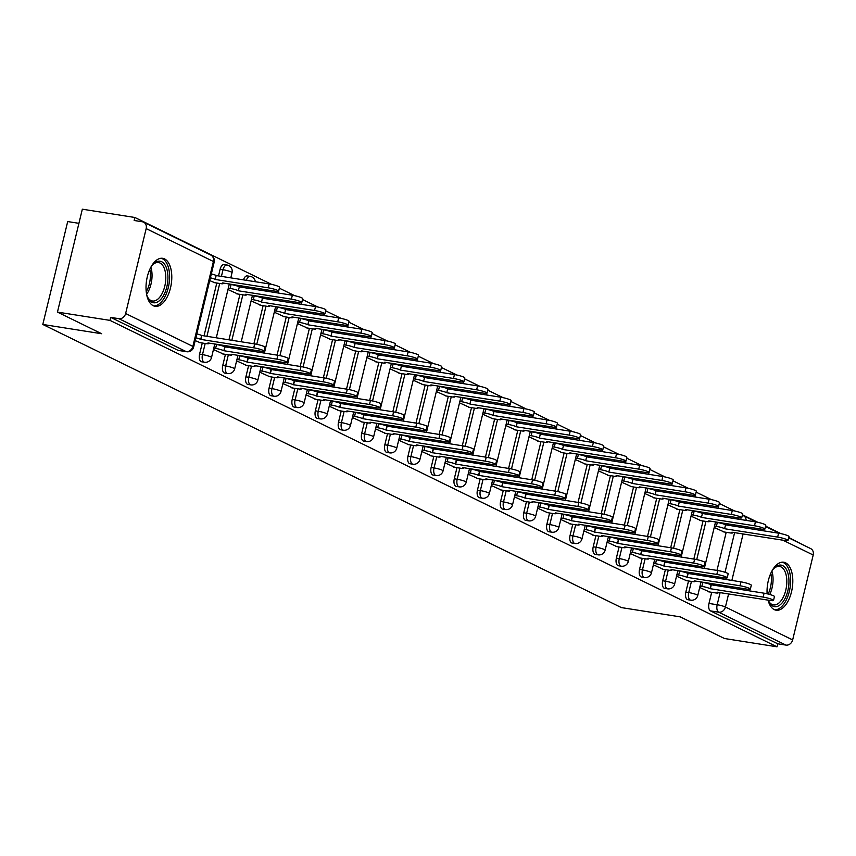 <?xml version="1.0" encoding="UTF-8"?>
<svg xmlns="http://www.w3.org/2000/svg" width="856" height="856" viewBox="0 0 856 856"><rect width="100%" height="100%" fill="white"/><g stroke="black" fill="none" stroke-linecap="round" stroke-linejoin="round"><path stroke-width="1.28" d="M688.534 580.978L685.838 592.117A6.227 3.199 99 0 0 687.347 599.564A6.227 3.199 99 0 0 687.828 599.714A6.227 3.199 99 0 0 688.342 599.724M665.38 569.647L662.683 580.785A6.227 3.199 99 0 0 664.202 588.233A6.227 3.199 99 0 0 664.673 588.393A6.227 3.199 99 0 0 665.187 588.393M642.225 558.315L639.528 569.454A6.227 3.199 99 0 0 641.048 576.901A6.227 3.199 99 0 0 641.529 577.062A6.227 3.199 99 0 0 642.032 577.062M619.07 546.984L616.374 558.123A6.227 3.199 99 0 0 617.893 565.57A6.227 3.199 99 0 0 618.374 565.73A6.227 3.199 99 0 0 618.877 565.73M595.915 535.653L593.219 546.791A6.227 3.199 99 0 0 594.738 554.239A6.227 3.199 99 0 0 595.22 554.399A6.227 3.199 99 0 0 595.723 554.399M572.76 524.321L570.064 535.46A6.227 3.199 99 0 0 571.583 542.907A6.227 3.199 99 0 0 572.065 543.068A6.227 3.199 99 0 0 572.568 543.068M549.606 512.99L546.909 524.129A6.227 3.199 99 0 0 548.428 531.576A6.227 3.199 99 0 0 548.91 531.736A6.227 3.199 99 0 0 549.413 531.736M526.451 501.659L523.754 512.798A6.227 3.199 99 0 0 525.274 520.245A6.227 3.199 99 0 0 525.755 520.405A6.227 3.199 99 0 0 526.258 520.405M503.296 490.328L500.6 501.466A6.227 3.199 99 0 0 502.119 508.924A6.227 3.199 99 0 0 502.6 509.074A6.227 3.199 99 0 0 503.103 509.074M480.141 478.996L477.445 490.135A6.227 3.199 99 0 0 478.964 497.593A6.227 3.199 99 0 0 479.446 497.743A6.227 3.199 99 0 0 479.949 497.743M456.986 467.665L454.29 478.804A6.227 3.199 99 0 0 455.809 486.262A6.227 3.199 99 0 0 456.291 486.411A6.227 3.199 99 0 0 456.794 486.411M433.832 456.334L431.135 467.472A6.227 3.199 99 0 0 432.655 474.93A6.227 3.199 99 0 0 433.136 475.08A6.227 3.199 99 0 0 433.639 475.08M410.677 445.002L407.98 456.141A6.227 3.199 99 0 0 409.5 463.599A6.227 3.199 99 0 0 409.981 463.749A6.227 3.199 99 0 0 410.484 463.749M387.522 433.671L384.825 444.81A6.227 3.199 99 0 0 386.345 452.268A6.227 3.199 99 0 0 386.826 452.417A6.227 3.199 99 0 0 387.329 452.417M364.367 422.34L361.671 433.478A6.227 3.199 99 0 0 363.19 440.936A6.227 3.199 99 0 0 363.672 441.086A6.227 3.199 99 0 0 364.175 441.086M341.212 411.008L338.516 422.147A6.227 3.199 99 0 0 340.035 429.605A6.227 3.199 99 0 0 340.517 429.755A6.227 3.199 99 0 0 341.02 429.755M318.058 399.677L315.361 410.816A6.227 3.199 99 0 0 316.88 418.274A6.227 3.199 99 0 0 317.362 418.424A6.227 3.199 99 0 0 317.865 418.424M294.903 388.346L292.206 399.485A6.227 3.199 99 0 0 293.726 406.942A6.227 3.199 99 0 0 294.207 407.092A6.227 3.199 99 0 0 294.71 407.092M271.748 377.015L269.051 388.153A6.227 3.199 99 0 0 270.571 395.611A6.227 3.199 99 0 0 271.052 395.761A6.227 3.199 99 0 0 271.555 395.772M248.593 365.683L245.897 376.833A6.227 3.199 99 0 0 247.416 384.28A6.227 3.199 99 0 0 247.898 384.43A6.227 3.199 99 0 0 248.401 384.44M225.438 354.352L222.742 365.501A6.227 3.199 99 0 0 224.261 372.949A6.227 3.199 99 0 0 224.743 373.098A6.227 3.199 99 0 0 225.246 373.109M202.284 343.021L199.587 354.17A6.227 3.199 99 0 0 201.107 361.617A6.227 3.199 99 0 0 201.588 361.767A6.227 3.199 99 0 0 202.091 361.778M164.566 258.919A24.289 12.476 99 0 0 162.694 258.319A24.289 12.476 99 0 0 146.922 278.5A24.289 12.476 99 0 0 153.245 305.72A24.289 12.476 99 0 0 155.118 306.309A24.289 12.476 99 0 0 170.89 286.129A24.289 12.476 99 0 0 164.566 258.919M768.046 600.131A24.289 12.476 99 0 0 774.263 609.611A24.289 12.476 99 0 0 776.135 610.21A24.289 12.476 99 0 0 791.907 590.03A24.289 12.476 99 0 0 785.583 562.82A24.289 12.476 99 0 0 783.711 562.221A24.289 12.476 99 0 0 767.104 593.786M801.826 544.277L788.75 537.461M780.94 533.63L765.596 526.13M757.785 522.299L742.441 514.798M734.63 510.979L719.286 503.467M711.475 499.647L696.131 492.136M688.32 488.316L672.977 480.805M665.166 476.985L649.822 469.473M642.011 465.653L626.667 458.142M618.856 454.322L603.512 446.811M595.701 442.991L580.357 435.479M572.546 431.659L557.202 424.148M549.392 420.328L534.048 412.817M526.237 408.997L510.893 401.485M503.082 397.666L487.738 390.165M479.927 386.334L464.583 378.834M456.772 375.003L441.429 367.502M433.618 363.672L418.274 356.171M410.463 352.34L395.119 344.84M387.308 341.009L371.964 333.508M364.153 329.678L348.809 322.177M340.998 318.346L325.665 310.846M317.844 307.015L302.51 299.514M294.689 295.684L279.356 288.183M271.534 284.353L134.884 217.488L134.157 220.484L142.342 221.779A6.227 5.275 -63.9 0 1 143.626 222.186A6.227 5.275 -63.9 0 1 146.173 228.606L125.629 313.51L192.868 346.413L213.411 261.508L146.173 228.606M78.923 223.33L67.699 221.565L42.8 324.456L101.682 333.744L57.448 312.098L109.985 320.379L777.023 646.804L724.476 638.512L680.242 616.866L621.37 607.589L42.8 324.456M57.448 312.098L82.337 209.196L134.884 217.488M788.665 537.836L810.653 548.6A6.227 5.275 116.1 0 1 813.2 555.02L792.656 639.924A6.227 5.275 116.1 0 1 785.926 645.092L777.74 643.798L710.501 610.895A6.227 3.199 -81 0 1 708.993 603.448L711.689 592.298M713.401 585.204L713.722 583.888M715.188 577.811L715.509 576.484M716.986 570.406L726.198 532.304M727.921 525.199L728.231 523.883M777.74 643.798L777.023 646.804M110.713 317.383L177.952 350.286A6.227 3.199 99 0 0 178.433 350.436L186.619 351.73A6.227 3.199 -81 0 1 186.137 351.581L118.898 318.678L110.713 317.383L109.985 320.379M118.898 318.678A6.227 5.275 -63.9 0 0 125.629 313.51M195.2 340.613L200.208 342.7M209.709 280.608L214.717 282.694M213.454 349.537L223.363 354.031M227.964 289.542L237.872 294.025M236.609 360.868L246.517 365.362M251.118 300.873L261.026 305.357M259.764 372.2L269.672 376.694M274.273 312.205L284.181 316.688M282.919 383.531L292.827 388.025M297.428 323.536L307.336 328.019M306.074 394.862L315.982 399.356M320.583 334.867L330.491 339.351M329.228 406.193L339.137 410.687M343.738 346.199L353.646 350.682M352.383 417.525L362.291 422.019M366.892 357.53L376.8 362.013M375.538 428.856L385.446 433.339M390.047 368.861L399.955 373.344M398.693 440.187L408.601 444.671M413.202 380.192L423.11 384.676M421.837 451.519L431.756 456.002M436.357 391.524L446.265 396.007M444.992 462.85L454.9 467.333M459.512 402.855L469.42 407.338M468.146 474.181L478.055 478.665M482.666 414.186L492.575 418.67M491.301 485.513L501.209 489.996M505.821 425.518L515.729 430.001M514.456 496.844L524.364 501.327M528.976 436.838L538.884 441.332M537.611 508.175L547.519 512.658M552.131 448.17L562.039 452.664M560.766 519.506L570.674 523.99M575.285 459.501L585.194 463.995M583.92 530.838L593.829 535.321M598.44 470.832L608.348 475.326M607.075 542.169L616.983 546.652M621.595 482.163L631.503 486.657M630.23 553.5L640.138 557.984M644.75 493.495L654.658 497.989M653.385 564.832L663.293 569.315M667.905 504.826L677.813 509.32M676.54 576.163L686.448 580.646M691.06 516.157L700.968 520.641M690.246 573.873L690.567 572.557M692.033 566.479L692.354 565.163M693.831 559.075L703.043 520.972M704.766 513.868L705.077 512.551M667.092 562.542L667.413 561.226M668.878 555.148L669.199 553.832M670.676 547.744L679.889 509.641M681.611 502.547L681.922 501.231M643.937 551.211L644.258 549.894M645.724 543.817L646.045 542.501M647.521 536.412L656.734 498.31M658.457 491.216L658.778 489.9M620.782 539.879L621.103 538.563M622.569 532.486L622.89 531.169M624.366 525.081L633.579 486.978M635.302 479.884L635.623 478.568M597.627 528.548L597.948 527.232M599.414 521.154L599.735 519.838M601.212 513.75L610.424 475.647M612.147 468.553L612.468 467.237M574.472 517.217L574.793 515.9M576.259 509.823L576.58 508.507M578.057 502.419L587.27 464.316M588.992 457.222L589.313 455.906M551.317 505.885L551.639 504.569M553.115 498.492L553.425 497.175M554.902 491.087L564.115 452.985M565.837 445.89L566.158 444.574M528.163 494.554L528.484 493.238M529.96 487.16L530.271 485.844M531.747 479.767L540.96 441.653M542.683 434.559L543.004 433.243M505.008 483.223L505.329 481.907M506.805 475.829L507.116 474.513M508.592 468.435L517.805 430.322M519.528 423.228L519.849 421.912M481.853 471.891L482.174 470.575M483.651 464.498L483.961 463.182M485.438 457.104L494.65 419.001M496.373 411.897L496.694 410.58M458.698 460.56L459.019 459.244M460.496 453.166L460.806 451.85M462.283 445.773L471.495 407.67M473.218 400.565L473.539 399.249M435.544 449.229L435.865 447.913M437.341 441.835L437.651 440.519M439.128 434.441L448.341 396.339M450.063 389.234L450.384 387.918M412.389 437.898L412.71 436.581M414.186 430.504L414.497 429.188M415.973 423.11L425.186 385.007M426.909 377.903L427.23 376.587M389.234 426.566L389.555 425.25M391.031 419.173L391.342 417.856M392.818 411.779L402.031 373.676M403.754 366.571L404.075 365.255M366.079 415.246L366.4 413.93M367.877 407.841L368.187 406.525M369.664 400.448L378.876 362.345M380.599 355.24L380.92 353.924M342.924 403.914L343.245 402.598M344.722 396.51L345.032 395.194M346.509 389.116L355.721 351.014M357.444 343.909L357.765 342.593M319.77 392.583L320.091 391.267M321.567 385.179L321.877 383.863M323.354 377.785L332.567 339.682M334.289 332.577L334.61 331.261M296.615 381.252L296.936 379.936M298.412 373.847L298.723 372.531M300.199 366.454L309.412 328.351M311.135 321.246L311.456 319.93M273.46 369.92L273.781 368.604M275.257 362.516L275.568 361.2M277.044 355.122L286.257 317.02M287.98 309.915L288.301 308.599M250.305 358.589L250.626 357.273M252.103 351.185L252.413 349.869M253.89 343.791L263.113 305.688M264.825 298.584L265.146 297.267M227.15 347.258L227.471 345.942M228.948 339.853L239.958 294.357M241.67 287.252L241.991 285.936M204.006 335.927L216.803 283.026M218.515 275.921L220.131 269.266L223.031 269.726A6.227 3.199 -81 0 1 226.968 265.028L224.069 264.568A6.227 3.199 99 0 0 220.131 269.266M699.694 587.494L709.603 591.978M714.214 527.489L724.123 531.972M707.077 505.19A6.227 3.199 99 0 0 706.575 506.474M683.923 493.859A6.227 3.199 99 0 0 683.42 495.153M660.768 482.527A6.227 3.199 99 0 0 660.265 483.822M637.613 471.196A6.227 3.199 99 0 0 637.11 472.491M614.458 459.865A6.227 3.199 99 0 0 613.955 461.159M591.303 448.533A6.227 3.199 99 0 0 590.801 449.828M568.149 437.202A6.227 3.199 99 0 0 567.646 438.497M544.994 425.871A6.227 3.199 99 0 0 544.491 427.165M521.839 414.55A6.227 3.199 99 0 0 521.336 415.834M498.684 403.219A6.227 3.199 99 0 0 498.181 404.503M475.529 391.888A6.227 3.199 99 0 0 475.026 393.172M452.375 380.556A6.227 3.199 99 0 0 451.872 381.84M429.22 369.225A6.227 3.199 99 0 0 428.728 370.509M406.065 357.894A6.227 3.199 99 0 0 405.573 359.178M382.91 346.562A6.227 3.199 99 0 0 382.418 347.846M359.755 335.231A6.227 3.199 99 0 0 359.263 336.515M336.601 323.9A6.227 3.199 99 0 0 336.108 325.184M313.446 312.568A6.227 3.199 99 0 0 312.954 313.852M290.291 301.237A6.227 3.199 99 0 0 289.799 302.521M267.136 289.906A6.227 3.199 99 0 0 266.644 291.19M246.389 280.319A6.227 3.199 -81 0 1 250.123 276.36L247.224 275.9A6.227 3.199 99 0 0 243.489 279.859M730.232 516.521A6.227 3.199 99 0 0 729.729 517.805M199.116 342.528L205.665 343.556A6.227 0.835 -166.4 0 0 208.757 343.577A6.227 0.835 -166.4 0 0 207.976 342.935L260.566 351.153A7.158 0.963 -166.4 0 0 264.108 351.174A7.158 0.963 -166.4 0 0 260.759 349.505A7.158 0.963 -166.4 0 0 253.74 347.814L200.711 339.383A6.227 0.835 -166.4 0 0 195.874 337.799M196.816 333.904A6.227 0.835 13.6 0 1 201.652 335.477L254.681 343.919A7.158 0.963 13.6 0 1 261.711 345.599A7.158 0.963 13.6 0 1 265.06 347.269L264.108 351.174M200.935 339.49L201.877 335.595M211.336 273.899A6.227 0.835 13.6 0 1 216.172 275.482L215.22 279.377A6.227 0.835 -166.4 0 0 210.394 277.804M213.626 282.523L220.185 283.561A6.227 0.835 -166.4 0 0 223.266 283.571A6.227 0.835 -166.4 0 0 222.496 282.94L275.076 291.158A7.158 0.963 -166.4 0 0 278.628 291.168A7.158 0.963 -166.4 0 0 275.279 289.499A7.158 0.963 -166.4 0 0 268.249 287.819L215.445 279.495M216.386 275.589L269.191 283.914A7.158 0.963 13.6 0 1 276.221 285.604A7.158 0.963 13.6 0 1 279.57 287.274L278.628 291.168M222.271 353.86L228.82 354.887A6.227 0.835 -166.4 0 0 231.912 354.898A6.227 0.835 -166.4 0 0 231.131 354.266L283.721 362.484A7.158 0.963 -166.4 0 0 287.263 362.505A7.158 0.963 -166.4 0 0 283.914 360.836A7.158 0.963 -166.4 0 0 276.895 359.145L223.865 350.714A6.227 0.835 -166.4 0 0 215.616 348.424L216.557 344.529A6.227 0.835 13.6 0 1 224.807 346.808L277.836 355.251A7.158 0.963 13.6 0 1 284.866 356.931A7.158 0.963 13.6 0 1 288.215 358.6L287.263 362.505M214.738 344.24L216.557 344.529M213.786 348.135L215.616 348.424M224.09 350.821L225.032 346.915M245.426 365.191L251.974 366.218A6.227 0.835 -166.4 0 0 255.067 366.229A6.227 0.835 -166.4 0 0 254.286 365.598L306.876 373.815A7.158 0.963 -166.4 0 0 310.418 373.837A7.158 0.963 -166.4 0 0 307.069 372.167A7.158 0.963 -166.4 0 0 300.049 370.477L247.02 362.045A6.227 0.835 -166.4 0 0 238.771 359.755L239.712 355.861A6.227 0.835 13.6 0 1 247.962 358.14L300.991 366.582A7.158 0.963 13.6 0 1 308.021 368.262A7.158 0.963 13.6 0 1 311.37 369.931L310.418 373.837M237.893 355.572L239.712 355.861M236.941 359.466L238.771 359.755M247.245 362.152L248.186 358.247M268.581 376.522L275.129 377.55A6.227 0.835 -166.4 0 0 278.221 377.56A6.227 0.835 -166.4 0 0 277.44 376.929L330.031 385.147A7.158 0.963 -166.4 0 0 333.573 385.168A7.158 0.963 -166.4 0 0 330.223 383.488A7.158 0.963 -166.4 0 0 323.204 381.808L270.175 373.377A6.227 0.835 -166.4 0 0 261.925 371.087L262.867 367.192A6.227 0.835 13.6 0 1 271.117 369.471L324.146 377.913A7.158 0.963 13.6 0 1 331.176 379.593A7.158 0.963 13.6 0 1 334.514 381.262L333.573 385.168M261.048 366.903L262.867 367.192M260.096 370.798L261.925 371.087M270.4 373.484L271.341 369.578M151.009 266.922A21.026 10.796 -81 0 1 153.042 264.333A21.026 10.796 -81 0 1 166.749 268.805A21.026 10.796 -81 0 1 163.025 296.358A21.026 10.796 -81 0 1 147.788 297.62A21.026 10.796 -81 0 1 146.654 294.528M147.467 296.904A19.463 9.994 99 0 0 152.443 301.002A19.463 9.994 99 0 0 161.238 295.085A19.463 9.994 99 0 0 165.69 274.904A19.463 9.994 99 0 0 158.51 262.546A19.463 9.994 99 0 0 152.518 264.921M153.631 305.892A24.139 12.391 99 0 0 163.945 298.487A24.139 12.391 99 0 0 169.499 274.006A24.139 12.391 99 0 0 161.142 258.266M772.026 570.824A21.026 10.796 -81 0 1 774.059 568.234A21.026 10.796 -81 0 1 787.766 572.696A21.026 10.796 -81 0 1 784.043 600.249A21.026 10.796 -81 0 1 768.806 601.522A21.026 10.796 -81 0 1 768.239 600.163M768.485 600.805A19.463 9.994 99 0 0 773.46 604.903A19.463 9.994 99 0 0 782.256 598.975A19.463 9.994 99 0 0 786.707 578.795A19.463 9.994 99 0 0 779.527 566.447A19.463 9.994 99 0 0 773.535 568.812M774.659 609.793A24.139 12.391 99 0 0 784.963 602.378A24.139 12.391 99 0 0 790.516 577.907A24.139 12.391 99 0 0 782.159 562.157M229.248 284.235L231.077 284.524A6.227 0.835 13.6 0 1 239.316 286.814L238.375 290.708A6.227 0.835 -166.4 0 0 230.125 288.429L228.306 288.14M236.78 293.854L243.339 294.892A6.227 0.835 -166.4 0 0 246.421 294.903A6.227 0.835 -166.4 0 0 245.651 294.271L298.23 302.489A7.158 0.963 -166.4 0 0 301.783 302.5A7.158 0.963 -166.4 0 0 298.434 300.83A7.158 0.963 -166.4 0 0 291.404 299.151L238.599 290.826M239.541 286.921L292.345 295.245A7.158 0.963 13.6 0 1 299.375 296.936A7.158 0.963 13.6 0 1 302.724 298.605L301.783 302.5M252.402 295.566L254.232 295.855A6.227 0.835 13.6 0 1 262.471 298.145L261.529 302.04A6.227 0.835 -166.4 0 0 253.28 299.76L251.461 299.472M259.935 305.185L266.494 306.223A6.227 0.835 -166.4 0 0 269.576 306.234A6.227 0.835 -166.4 0 0 268.805 305.603L321.385 313.82A7.158 0.963 -166.4 0 0 324.938 313.831A7.158 0.963 -166.4 0 0 321.589 312.162A7.158 0.963 -166.4 0 0 314.559 310.482L261.754 302.147M262.696 298.252L315.5 306.576A7.158 0.963 13.6 0 1 322.53 308.267A7.158 0.963 13.6 0 1 325.879 309.936L324.938 313.831M275.557 306.897L277.387 307.186A6.227 0.835 13.6 0 1 285.626 309.476L284.684 313.371A6.227 0.835 -166.4 0 0 276.435 311.092L274.615 310.803M283.09 316.517L289.649 317.555A6.227 0.835 -166.4 0 0 292.731 317.565A6.227 0.835 -166.4 0 0 291.96 316.934L344.54 325.152A7.158 0.963 -166.4 0 0 348.092 325.162A7.158 0.963 -166.4 0 0 344.743 323.493A7.158 0.963 -166.4 0 0 337.713 321.813L284.909 313.478M285.851 309.583L338.655 317.908A7.158 0.963 13.6 0 1 345.685 319.598A7.158 0.963 13.6 0 1 349.034 321.268L348.092 325.162M291.736 387.854L298.284 388.881A6.227 0.835 -166.4 0 0 301.376 388.892A6.227 0.835 -166.4 0 0 300.595 388.26L353.186 396.478A7.158 0.963 -166.4 0 0 356.727 396.499A7.158 0.963 -166.4 0 0 353.378 394.819A7.158 0.963 -166.4 0 0 346.359 393.139L293.33 384.708A6.227 0.835 -166.4 0 0 285.08 382.418L286.022 378.523A6.227 0.835 13.6 0 1 294.271 380.802L347.301 389.245A7.158 0.963 13.6 0 1 354.33 390.925A7.158 0.963 13.6 0 1 357.669 392.594L356.727 396.499M284.203 378.234L286.022 378.523M283.25 382.129L285.08 382.418M293.544 384.815L294.496 380.909M314.89 399.185L321.439 400.212A6.227 0.835 -166.4 0 0 324.531 400.223A6.227 0.835 -166.4 0 0 323.75 399.591L376.34 407.809A7.158 0.963 -166.4 0 0 379.882 407.83A7.158 0.963 -166.4 0 0 376.533 406.151A7.158 0.963 -166.4 0 0 369.514 404.471L316.485 396.039A6.227 0.835 -166.4 0 0 308.235 393.749L309.177 389.855A6.227 0.835 13.6 0 1 317.426 392.134L370.455 400.565A7.158 0.963 13.6 0 1 377.485 402.256A7.158 0.963 13.6 0 1 380.824 403.925L379.882 407.83M307.347 389.566L309.177 389.855M306.405 393.46L308.235 393.749M316.699 396.146L317.651 392.241M298.712 318.229L300.542 318.518A6.227 0.835 13.6 0 1 308.781 320.807L307.839 324.702A6.227 0.835 -166.4 0 0 299.589 322.423L297.77 322.134M306.245 327.848L312.804 328.886A6.227 0.835 -166.4 0 0 315.885 328.897A6.227 0.835 -166.4 0 0 315.115 328.265L367.695 336.483A7.158 0.963 -166.4 0 0 371.247 336.494A7.158 0.963 -166.4 0 0 367.898 334.824A7.158 0.963 -166.4 0 0 360.868 333.145L308.064 324.809M309.005 320.914L361.81 329.239A7.158 0.963 13.6 0 1 368.84 330.93A7.158 0.963 13.6 0 1 372.189 332.599L371.247 336.494M321.867 329.56L323.686 329.849A6.227 0.835 13.6 0 1 331.935 332.139L330.994 336.034A6.227 0.835 -166.4 0 0 322.744 333.754L320.925 333.466M329.4 339.179L335.959 340.217A6.227 0.835 -166.4 0 0 339.04 340.228A6.227 0.835 -166.4 0 0 338.27 339.597L390.85 347.814A7.158 0.963 -166.4 0 0 394.402 347.825A7.158 0.963 -166.4 0 0 391.053 346.156A7.158 0.963 -166.4 0 0 384.023 344.476L331.219 336.14M332.16 332.246L384.965 340.57A7.158 0.963 13.6 0 1 391.995 342.25A7.158 0.963 13.6 0 1 395.344 343.93L394.402 347.825M338.045 410.505L344.594 411.543A6.227 0.835 -166.4 0 0 347.686 411.554A6.227 0.835 -166.4 0 0 346.905 410.923L399.495 419.14A7.158 0.963 -166.4 0 0 403.037 419.151A7.158 0.963 -166.4 0 0 399.688 417.482A7.158 0.963 -166.4 0 0 392.658 415.802L339.639 407.37A6.227 0.835 -166.4 0 0 331.39 405.081L332.331 401.175A6.227 0.835 13.6 0 1 340.581 403.465L393.61 411.897A7.158 0.963 13.6 0 1 400.64 413.587A7.158 0.963 13.6 0 1 403.979 415.256L403.037 419.151M330.502 400.897L332.331 401.175M329.56 404.792L331.39 405.081M339.853 407.477L340.806 403.572M361.2 421.837L367.748 422.875A6.227 0.835 -166.4 0 0 370.841 422.885A6.227 0.835 -166.4 0 0 370.06 422.254L422.65 430.472A7.158 0.963 -166.4 0 0 426.192 430.482A7.158 0.963 -166.4 0 0 422.843 428.813A7.158 0.963 -166.4 0 0 415.813 427.133L362.794 418.691A6.227 0.835 -166.4 0 0 354.545 416.412L355.486 412.506A6.227 0.835 13.6 0 1 363.736 414.796L416.765 423.228A7.158 0.963 13.6 0 1 423.795 424.918A7.158 0.963 13.6 0 1 427.133 426.588L426.192 430.482M353.656 412.228L355.486 412.506M352.715 416.123L354.545 416.412M363.008 418.809L363.961 414.903M384.355 433.168L390.903 434.206A6.227 0.835 -166.4 0 0 393.995 434.217A6.227 0.835 -166.4 0 0 393.214 433.585L445.805 441.803A7.158 0.963 -166.4 0 0 449.346 441.814A7.158 0.963 -166.4 0 0 445.997 440.145A7.158 0.963 -166.4 0 0 438.968 438.465L385.949 430.022A6.227 0.835 -166.4 0 0 377.699 427.743L378.641 423.838A6.227 0.835 13.6 0 1 386.891 426.127L439.92 434.559A7.158 0.963 13.6 0 1 446.95 436.25A7.158 0.963 13.6 0 1 450.288 437.919L449.346 441.814M376.811 423.56L378.641 423.838M375.87 427.454L377.699 427.743M386.163 430.14L387.115 426.235M407.51 444.499L414.058 445.537A6.227 0.835 -166.4 0 0 417.15 445.548A6.227 0.835 -166.4 0 0 416.369 444.917L468.96 453.134A7.158 0.963 -166.4 0 0 472.501 453.145A7.158 0.963 -166.4 0 0 469.152 451.476A7.158 0.963 -166.4 0 0 462.122 449.796L409.104 441.354A6.227 0.835 -166.4 0 0 400.854 439.075L401.796 435.169A6.227 0.835 13.6 0 1 410.045 437.459L463.075 445.89A7.158 0.963 13.6 0 1 470.094 447.581A7.158 0.963 13.6 0 1 473.443 449.25L472.501 453.145M399.966 434.88L401.796 435.169M399.024 438.786L400.854 439.075M409.318 441.471L410.27 437.566M430.664 455.831L437.213 456.869A6.227 0.835 -166.4 0 0 440.305 456.879A6.227 0.835 -166.4 0 0 439.524 456.248L492.114 464.466A7.158 0.963 -166.4 0 0 495.656 464.476A7.158 0.963 -166.4 0 0 492.307 462.807A7.158 0.963 -166.4 0 0 485.277 461.127L432.259 452.685A6.227 0.835 -166.4 0 0 424.009 450.406L424.95 446.5A6.227 0.835 13.6 0 1 433.2 448.79L486.229 457.222A7.158 0.963 13.6 0 1 493.249 458.912A7.158 0.963 13.6 0 1 496.598 460.582L495.656 464.476M423.121 446.211L424.95 446.5M422.179 450.117L424.009 450.406M432.473 452.803L433.425 448.897M453.808 467.162L460.368 468.2A6.227 0.835 -166.4 0 0 463.46 468.211A6.227 0.835 -166.4 0 0 462.679 467.579L515.269 475.797A7.158 0.963 -166.4 0 0 518.811 475.808A7.158 0.963 -166.4 0 0 515.462 474.138A7.158 0.963 -166.4 0 0 508.432 472.459L455.413 464.016A6.227 0.835 -166.4 0 0 447.164 461.737L448.105 457.832A6.227 0.835 13.6 0 1 456.355 460.121L509.384 468.553A7.158 0.963 13.6 0 1 516.403 470.244A7.158 0.963 13.6 0 1 519.753 471.913L518.811 475.808M446.276 457.543L448.105 457.832M445.334 461.448L447.164 461.737M455.627 464.123L456.58 460.228M476.963 478.493L483.522 479.531A6.227 0.835 -166.4 0 0 486.615 479.542A6.227 0.835 -166.4 0 0 485.834 478.911L538.413 487.128A7.158 0.963 -166.4 0 0 541.966 487.139A7.158 0.963 -166.4 0 0 538.617 485.47A7.158 0.963 -166.4 0 0 531.587 483.79L478.568 475.348A6.227 0.835 -166.4 0 0 470.319 473.068L471.26 469.163A6.227 0.835 13.6 0 1 479.51 471.453L532.539 479.884A7.158 0.963 13.6 0 1 539.558 481.575A7.158 0.963 13.6 0 1 542.907 483.244L541.966 487.139M469.43 468.874L471.26 469.163M468.489 472.78L470.319 473.068M478.782 475.455L479.735 471.56M500.118 489.825L506.677 490.863A6.227 0.835 -166.4 0 0 509.769 490.873A6.227 0.835 -166.4 0 0 508.988 490.242L561.568 498.46A7.158 0.963 -166.4 0 0 565.12 498.47A7.158 0.963 -166.4 0 0 561.771 496.801A7.158 0.963 -166.4 0 0 554.742 495.121L501.723 486.679A6.227 0.835 -166.4 0 0 493.473 484.4L494.415 480.494A6.227 0.835 13.6 0 1 502.665 482.784L555.694 491.216A7.158 0.963 13.6 0 1 562.713 492.906A7.158 0.963 13.6 0 1 566.062 494.575L565.12 498.47M492.585 480.205L494.415 480.494M491.644 484.111L493.473 484.4M501.937 486.786L502.889 482.891M345.022 340.891L346.841 341.18A6.227 0.835 13.6 0 1 355.09 343.47L354.149 347.365A6.227 0.835 -166.4 0 0 345.899 345.086L344.08 344.797M352.554 350.511L359.113 351.549A6.227 0.835 -166.4 0 0 362.195 351.559A6.227 0.835 -166.4 0 0 361.425 350.928L414.004 359.145A7.158 0.963 -166.4 0 0 417.557 359.156A7.158 0.963 -166.4 0 0 414.208 357.487A7.158 0.963 -166.4 0 0 407.178 355.796L354.373 347.472M355.315 343.577L408.119 351.902A7.158 0.963 13.6 0 1 415.149 353.582A7.158 0.963 13.6 0 1 418.498 355.261L417.557 359.156M368.176 352.223L369.995 352.512A6.227 0.835 13.6 0 1 378.245 354.801L377.303 358.696A6.227 0.835 -166.4 0 0 369.054 356.406L367.235 356.128M375.709 361.842L382.268 362.88A6.227 0.835 -166.4 0 0 385.35 362.89A6.227 0.835 -166.4 0 0 384.579 362.259L437.159 370.477A7.158 0.963 -166.4 0 0 440.712 370.488A7.158 0.963 -166.4 0 0 437.363 368.818A7.158 0.963 -166.4 0 0 430.333 367.128L377.528 358.803M378.47 354.908L431.274 363.233A7.158 0.963 13.6 0 1 438.304 364.913A7.158 0.963 13.6 0 1 441.653 366.593L440.712 370.488M391.331 363.554L393.15 363.843A6.227 0.835 13.6 0 1 401.4 366.133L400.458 370.027A6.227 0.835 -166.4 0 0 392.209 367.738L390.39 367.459M398.864 373.173L405.423 374.211A6.227 0.835 -166.4 0 0 408.505 374.222A6.227 0.835 -166.4 0 0 407.734 373.591L460.314 381.808A7.158 0.963 -166.4 0 0 463.866 381.819A7.158 0.963 -166.4 0 0 460.517 380.15A7.158 0.963 -166.4 0 0 453.487 378.459L400.683 370.134M401.625 366.24L454.429 374.564A7.158 0.963 13.6 0 1 461.459 376.244A7.158 0.963 13.6 0 1 464.808 377.913L463.866 381.819M414.486 374.885L416.305 375.174A6.227 0.835 13.6 0 1 424.555 377.464L423.613 381.359A6.227 0.835 -166.4 0 0 415.363 379.069L413.544 378.791M422.019 384.505L428.578 385.542A6.227 0.835 -166.4 0 0 431.659 385.553A6.227 0.835 -166.4 0 0 430.889 384.922L483.469 393.139A7.158 0.963 -166.4 0 0 487.021 393.15A7.158 0.963 -166.4 0 0 483.672 391.481A7.158 0.963 -166.4 0 0 476.642 389.79L423.838 381.466M424.779 377.571L477.584 385.895A7.158 0.963 13.6 0 1 484.614 387.575A7.158 0.963 13.6 0 1 487.963 389.245L487.021 393.15M437.641 386.216L439.46 386.505A6.227 0.835 13.6 0 1 447.709 388.785L446.768 392.69A6.227 0.835 -166.4 0 0 438.518 390.4L436.699 390.111M445.174 395.836L451.733 396.874A6.227 0.835 -166.4 0 0 454.814 396.884A6.227 0.835 -166.4 0 0 454.044 396.253L506.624 404.471A7.158 0.963 -166.4 0 0 510.176 404.481A7.158 0.963 -166.4 0 0 506.827 402.812A7.158 0.963 -166.4 0 0 499.797 401.122L446.993 392.797M447.934 388.902L500.739 397.227A7.158 0.963 13.6 0 1 507.769 398.907A7.158 0.963 13.6 0 1 511.118 400.576L510.176 404.481M460.796 397.548L462.615 397.837A6.227 0.835 13.6 0 1 470.864 400.116L469.923 404.021A6.227 0.835 -166.4 0 0 461.673 401.732L459.854 401.443M468.328 407.167L474.887 408.194A6.227 0.835 -166.4 0 0 477.969 408.216A6.227 0.835 -166.4 0 0 477.199 407.584L529.778 415.802A7.158 0.963 -166.4 0 0 533.331 415.813A7.158 0.963 -166.4 0 0 529.982 414.144A7.158 0.963 -166.4 0 0 522.952 412.453L470.147 404.128M471.089 400.234L523.893 408.558A7.158 0.963 13.6 0 1 530.923 410.238A7.158 0.963 13.6 0 1 534.272 411.907L533.331 415.813M483.95 408.879L485.769 409.168A6.227 0.835 13.6 0 1 494.019 411.447L493.077 415.353A6.227 0.835 -166.4 0 0 484.828 413.063L483.009 412.774M491.483 418.498L498.042 419.526A6.227 0.835 -166.4 0 0 501.124 419.547A6.227 0.835 -166.4 0 0 500.353 418.905L552.933 427.123A7.158 0.963 -166.4 0 0 556.486 427.144A7.158 0.963 -166.4 0 0 553.137 425.475A7.158 0.963 -166.4 0 0 546.107 423.784L493.302 415.46M494.244 411.565L547.048 419.889A7.158 0.963 13.6 0 1 554.078 421.569A7.158 0.963 13.6 0 1 557.427 423.239L556.486 427.144M507.105 420.21L508.924 420.499A6.227 0.835 13.6 0 1 517.174 422.778L516.232 426.684A6.227 0.835 -166.4 0 0 507.983 424.394L506.164 424.105M514.638 429.83L521.197 430.857A6.227 0.835 -166.4 0 0 524.279 430.868A6.227 0.835 -166.4 0 0 523.508 430.236L576.088 438.454A7.158 0.963 -166.4 0 0 579.64 438.475A7.158 0.963 -166.4 0 0 576.291 436.806A7.158 0.963 -166.4 0 0 569.261 435.115L516.457 426.791M517.399 422.896L570.203 431.221A7.158 0.963 13.6 0 1 577.233 432.901A7.158 0.963 13.6 0 1 580.582 434.57L579.64 438.475M523.273 501.156L529.832 502.194A6.227 0.835 -166.4 0 0 532.924 502.205A6.227 0.835 -166.4 0 0 532.143 501.573L584.723 509.791A7.158 0.963 -166.4 0 0 588.275 509.802A7.158 0.963 -166.4 0 0 584.926 508.132A7.158 0.963 -166.4 0 0 577.896 506.452L524.878 498.01A6.227 0.835 -166.4 0 0 516.628 495.731L517.57 491.825A6.227 0.835 13.6 0 1 525.819 494.115L578.849 502.547A7.158 0.963 13.6 0 1 585.868 504.238A7.158 0.963 13.6 0 1 589.217 505.907L588.275 509.802M515.74 491.537L517.57 491.825M514.798 495.442L516.628 495.731M525.092 498.117L526.033 494.222M546.428 512.487L552.987 513.525A6.227 0.835 -166.4 0 0 556.079 513.536A6.227 0.835 -166.4 0 0 555.298 512.905L607.878 521.122A7.158 0.963 -166.4 0 0 611.43 521.133A7.158 0.963 -166.4 0 0 608.081 519.464A7.158 0.963 -166.4 0 0 601.051 517.773L548.022 509.341A6.227 0.835 -166.4 0 0 539.783 507.062L540.725 503.157A6.227 0.835 13.6 0 1 548.974 505.447L602.003 513.878A7.158 0.963 13.6 0 1 609.023 515.558A7.158 0.963 13.6 0 1 612.372 517.238L611.43 521.133M538.895 502.868L540.725 503.157M537.953 506.773L539.783 507.062M548.247 509.448L549.188 505.554M569.582 523.819L576.142 524.856A6.227 0.835 -166.4 0 0 579.234 524.867A6.227 0.835 -166.4 0 0 578.453 524.236L631.033 532.453A7.158 0.963 -166.4 0 0 634.585 532.464A7.158 0.963 -166.4 0 0 631.236 530.795A7.158 0.963 -166.4 0 0 624.206 529.104L571.177 520.673A6.227 0.835 -166.4 0 0 562.938 518.394L563.879 514.488A6.227 0.835 13.6 0 1 572.129 516.778L625.158 525.21A7.158 0.963 13.6 0 1 632.177 526.889A7.158 0.963 13.6 0 1 635.527 528.569L634.585 532.464M562.05 514.199L563.879 514.488M561.108 518.105L562.938 518.394M571.401 520.78L572.343 516.885M592.737 535.15L599.296 536.188A6.227 0.835 -166.4 0 0 602.389 536.198A6.227 0.835 -166.4 0 0 601.608 535.567L654.187 543.785A7.158 0.963 -166.4 0 0 657.74 543.795A7.158 0.963 -166.4 0 0 654.391 542.126A7.158 0.963 -166.4 0 0 647.361 540.436L594.332 532.004A6.227 0.835 -166.4 0 0 586.093 529.714L587.034 525.819A6.227 0.835 13.6 0 1 595.284 528.109L648.302 536.541A7.158 0.963 13.6 0 1 655.332 538.221A7.158 0.963 13.6 0 1 658.681 539.89L657.74 543.795M585.204 525.53L587.034 525.819M584.263 529.436L586.093 529.714M594.556 532.111L595.498 528.216M615.892 546.481L622.451 547.519A6.227 0.835 -166.4 0 0 625.533 547.53A6.227 0.835 -166.4 0 0 624.762 546.898L677.342 555.116A7.158 0.963 -166.4 0 0 680.895 555.127A7.158 0.963 -166.4 0 0 677.545 553.457A7.158 0.963 -166.4 0 0 670.515 551.767L617.486 543.335A6.227 0.835 -166.4 0 0 609.247 541.046L610.189 537.151A6.227 0.835 13.6 0 1 618.439 539.441L671.457 547.872A7.158 0.963 13.6 0 1 678.487 549.552A7.158 0.963 13.6 0 1 681.836 551.221L680.895 555.127M608.359 536.862L610.189 537.151M607.418 540.767L609.247 541.046M617.711 543.442L618.653 539.548M639.047 557.812L645.606 558.85A6.227 0.835 -166.4 0 0 648.688 558.861A6.227 0.835 -166.4 0 0 647.917 558.23L700.497 566.447A7.158 0.963 -166.4 0 0 704.049 566.458A7.158 0.963 -166.4 0 0 700.7 564.789A7.158 0.963 -166.4 0 0 693.67 563.098L640.641 554.667A6.227 0.835 -166.4 0 0 632.391 552.377L633.344 548.482A6.227 0.835 13.6 0 1 641.593 550.761L694.612 559.203A7.158 0.963 13.6 0 1 701.642 560.883A7.158 0.963 13.6 0 1 704.991 562.553L704.049 566.458M631.514 548.193L633.344 548.482M630.572 552.088L632.391 552.377M640.866 554.774L641.807 550.879M530.26 431.542L532.079 431.831A6.227 0.835 13.6 0 1 540.329 434.11L539.387 438.015A6.227 0.835 -166.4 0 0 531.137 435.725L529.318 435.437M537.793 441.161L544.352 442.188A6.227 0.835 -166.4 0 0 547.433 442.199A6.227 0.835 -166.4 0 0 546.663 441.568L599.243 449.785A7.158 0.963 -166.4 0 0 602.795 449.807A7.158 0.963 -166.4 0 0 599.446 448.137A7.158 0.963 -166.4 0 0 592.416 446.447L539.612 438.122M540.553 434.217L593.358 442.552A7.158 0.963 13.6 0 1 600.388 444.232A7.158 0.963 13.6 0 1 603.737 445.901L602.795 449.807M553.415 442.873L555.234 443.162A6.227 0.835 13.6 0 1 563.483 445.441L562.542 449.346A6.227 0.835 -166.4 0 0 554.292 447.057L552.473 446.768M560.947 452.492L567.507 453.52A6.227 0.835 -166.4 0 0 570.588 453.53A6.227 0.835 -166.4 0 0 569.818 452.899L622.398 461.117A7.158 0.963 -166.4 0 0 625.95 461.138A7.158 0.963 -166.4 0 0 622.601 459.469A7.158 0.963 -166.4 0 0 615.571 457.778L562.767 449.454M563.708 445.548L616.513 453.883A7.158 0.963 13.6 0 1 623.543 455.563A7.158 0.963 13.6 0 1 626.892 457.232L625.95 461.138M576.57 454.204L578.389 454.493A6.227 0.835 13.6 0 1 586.638 456.772L585.697 460.678A6.227 0.835 -166.4 0 0 577.447 458.388L575.628 458.099M584.102 463.824L590.661 464.851A6.227 0.835 -166.4 0 0 593.743 464.862A6.227 0.835 -166.4 0 0 592.973 464.23L645.552 472.448A7.158 0.963 -166.4 0 0 649.105 472.469A7.158 0.963 -166.4 0 0 645.756 470.789A7.158 0.963 -166.4 0 0 638.726 469.109L585.921 460.785M586.863 456.879L639.667 465.215A7.158 0.963 13.6 0 1 646.697 466.895A7.158 0.963 13.6 0 1 650.046 468.564L649.105 472.469M599.724 465.536L601.543 465.825A6.227 0.835 13.6 0 1 609.793 468.104L608.851 472.009A6.227 0.835 -166.4 0 0 600.602 469.719L598.783 469.43M607.257 475.155L613.816 476.182A6.227 0.835 -166.4 0 0 616.898 476.193A6.227 0.835 -166.4 0 0 616.127 475.562L668.707 483.779A7.158 0.963 -166.4 0 0 672.26 483.8A7.158 0.963 -166.4 0 0 668.911 482.121A7.158 0.963 -166.4 0 0 661.881 480.441L609.076 472.116M610.018 468.211L662.822 476.546A7.158 0.963 13.6 0 1 669.852 478.226A7.158 0.963 13.6 0 1 673.201 479.895L672.26 483.8M622.879 476.867L624.698 477.156A6.227 0.835 13.6 0 1 632.948 479.435L632.006 483.34A6.227 0.835 -166.4 0 0 623.757 481.051L621.938 480.762M630.412 486.486L636.971 487.513A6.227 0.835 -166.4 0 0 640.053 487.524A6.227 0.835 -166.4 0 0 639.282 486.893L691.862 495.11A7.158 0.963 -166.4 0 0 695.414 495.121A7.158 0.963 -166.4 0 0 692.065 493.452A7.158 0.963 -166.4 0 0 685.035 491.772L632.231 483.447M633.173 479.542L685.977 487.867A7.158 0.963 13.6 0 1 693.007 489.557A7.158 0.963 13.6 0 1 696.356 491.226L695.414 495.121M646.034 488.198L647.853 488.476A6.227 0.835 13.6 0 1 656.103 490.766L655.161 494.672A6.227 0.835 -166.4 0 0 646.911 492.382L645.092 492.093M653.567 497.807L660.126 498.845A6.227 0.835 -166.4 0 0 663.207 498.855A6.227 0.835 -166.4 0 0 662.437 498.224L715.017 506.442A7.158 0.963 -166.4 0 0 718.569 506.452A7.158 0.963 -166.4 0 0 715.22 504.783A7.158 0.963 -166.4 0 0 708.19 503.103L655.386 494.779M656.327 490.873L709.132 499.198A7.158 0.963 13.6 0 1 716.162 500.888A7.158 0.963 13.6 0 1 719.511 502.558L718.569 506.452M662.202 569.144L668.761 570.171A6.227 0.835 -166.4 0 0 671.842 570.192A6.227 0.835 -166.4 0 0 671.072 569.561L723.652 577.779A7.158 0.963 -166.4 0 0 727.204 577.789A7.158 0.963 -166.4 0 0 723.855 576.12A7.158 0.963 -166.4 0 0 716.825 574.43L663.796 565.998A6.227 0.835 -166.4 0 0 655.546 563.708L656.499 559.813A6.227 0.835 13.6 0 1 664.748 562.092L717.767 570.535A7.158 0.963 13.6 0 1 724.797 572.215A7.158 0.963 13.6 0 1 728.146 573.884L727.204 577.789M654.669 559.524L656.499 559.813M653.727 563.419L655.546 563.708M664.021 566.105L664.962 562.21M669.189 499.53L671.008 499.808A6.227 0.835 13.6 0 1 679.257 502.098L678.316 505.992A6.227 0.835 -166.4 0 0 670.066 503.713L668.247 503.424M676.722 509.138L683.281 510.176A6.227 0.835 -166.4 0 0 686.362 510.187A6.227 0.835 -166.4 0 0 685.592 509.555L738.172 517.773A7.158 0.963 -166.4 0 0 741.724 517.784A7.158 0.963 -166.4 0 0 738.375 516.115A7.158 0.963 -166.4 0 0 731.345 514.435L678.541 506.11M679.482 502.205L732.287 510.529A7.158 0.963 13.6 0 1 739.317 512.22A7.158 0.963 13.6 0 1 742.666 513.889L741.724 517.784M685.356 580.475L691.916 581.502A6.227 0.835 -166.4 0 0 694.997 581.524A6.227 0.835 -166.4 0 0 694.227 580.882L746.807 589.099A7.158 0.963 -166.4 0 0 750.359 589.121A7.158 0.963 -166.4 0 0 747.01 587.451A7.158 0.963 -166.4 0 0 739.98 585.761L686.951 577.329A6.227 0.835 -166.4 0 0 678.701 575.039L679.653 571.145A6.227 0.835 13.6 0 1 687.903 573.424L740.922 581.866A7.158 0.963 13.6 0 1 747.951 583.546A7.158 0.963 13.6 0 1 751.301 585.215L750.359 589.121M677.824 570.856L679.653 571.145M676.882 574.75L678.701 575.039M687.175 577.436L688.117 573.541M692.343 510.861L694.163 511.139A6.227 0.835 13.6 0 1 702.412 513.429L701.471 517.324A6.227 0.835 -166.4 0 0 693.221 515.045L691.402 514.756M699.876 520.469L706.435 521.507A6.227 0.835 -166.4 0 0 709.517 521.518A6.227 0.835 -166.4 0 0 708.747 520.887L761.326 529.104A7.158 0.963 -166.4 0 0 764.879 529.115A7.158 0.963 -166.4 0 0 761.53 527.446A7.158 0.963 -166.4 0 0 754.5 525.766L701.695 517.441M702.637 513.536L755.441 521.86A7.158 0.963 13.6 0 1 762.471 523.551A7.158 0.963 13.6 0 1 765.82 525.22L764.879 529.115M708.511 591.806L715.07 592.833A6.227 0.835 -166.4 0 0 718.152 592.855A6.227 0.835 -166.4 0 0 717.382 592.213L769.961 600.431A7.158 0.963 -166.4 0 0 773.514 600.452A7.158 0.963 -166.4 0 0 770.165 598.783A7.158 0.963 -166.4 0 0 763.135 597.092L710.106 588.66A6.227 0.835 -166.4 0 0 701.856 586.371L702.808 582.476A6.227 0.835 13.6 0 1 711.058 584.755L764.076 593.197A7.158 0.963 13.6 0 1 771.106 594.877A7.158 0.963 13.6 0 1 774.455 596.546L773.514 600.452M700.978 582.187L702.808 582.476M700.037 586.082L701.856 586.371M710.33 588.768L711.272 584.873M715.498 522.181L717.317 522.47A6.227 0.835 13.6 0 1 725.567 524.76L724.625 528.655A6.227 0.835 -166.4 0 0 716.376 526.376L714.557 526.087M723.031 531.801L729.59 532.839A6.227 0.835 -166.4 0 0 732.672 532.849A6.227 0.835 -166.4 0 0 731.901 532.218L784.481 540.436A7.158 0.963 -166.4 0 0 788.034 540.446A7.158 0.963 -166.4 0 0 784.685 538.777A7.158 0.963 -166.4 0 0 777.655 537.097L724.85 528.773M725.792 524.867L778.596 533.192A7.158 0.963 13.6 0 1 785.626 534.882A7.158 0.963 13.6 0 1 788.975 536.552L788.034 540.446M687.828 599.714L690.739 600.174A6.227 3.199 -81 0 1 690.257 600.024A6.227 3.199 -81 0 1 688.738 592.566L691.434 581.427M685.838 592.117L688.738 592.566A6.227 0.835 13.6 0 1 696.987 594.856A6.227 0.835 -166.4 0 1 697.758 595.487L701.053 581.887M664.673 588.393L667.584 588.842A6.227 3.199 -81 0 1 667.102 588.693A6.227 3.199 -81 0 1 665.583 581.245L668.279 570.096M662.683 580.785L665.583 581.245A6.227 0.835 13.6 0 1 673.833 583.525A6.227 0.835 -166.4 0 1 674.603 584.156L677.899 570.556M641.529 577.062L644.429 577.511A6.227 3.199 -81 0 1 643.947 577.361A6.227 3.199 -81 0 1 642.428 569.914L645.124 558.765M639.528 569.454L642.428 569.914A6.227 0.835 13.6 0 1 650.678 572.193A6.227 0.835 -166.4 0 1 651.448 572.825L654.744 559.225M618.374 565.73L621.274 566.18A6.227 3.199 -81 0 1 620.793 566.03A6.227 3.199 -81 0 1 619.273 558.583L621.97 547.433M616.374 558.123L619.273 558.583A6.227 0.835 13.6 0 1 627.523 560.862A6.227 0.835 -166.4 0 1 628.293 561.493L631.589 547.894M595.22 554.399L598.119 554.848A6.227 3.199 -81 0 1 597.638 554.699A6.227 3.199 -81 0 1 596.118 547.251L598.815 536.113M593.219 546.791L596.118 547.251A6.227 0.835 13.6 0 1 604.368 549.531A6.227 0.835 -166.4 0 1 605.139 550.162L608.434 536.562M572.065 543.068L574.965 543.528A6.227 3.199 -81 0 1 574.483 543.367A6.227 3.199 -81 0 1 572.964 535.92L575.66 524.782M570.064 535.46L572.964 535.92A6.227 0.835 13.6 0 1 581.213 538.199A6.227 0.835 -166.4 0 1 581.994 538.831L585.279 525.231M548.91 531.736L551.81 532.197A6.227 3.199 -81 0 1 551.328 532.036A6.227 3.199 -81 0 1 549.809 524.589L552.505 513.45M546.909 524.129L549.809 524.589A6.227 0.835 13.6 0 1 558.058 526.868A6.227 0.835 -166.4 0 1 558.84 527.499L562.125 513.9M525.755 520.405L528.655 520.865A6.227 3.199 -81 0 1 528.173 520.705A6.227 3.199 -81 0 1 526.654 513.258L529.35 502.119M523.754 512.798L526.654 513.258A6.227 0.835 13.6 0 1 534.904 515.537A6.227 0.835 -166.4 0 1 535.685 516.168L538.97 502.568M502.6 509.074L505.5 509.534A6.227 3.199 -81 0 1 505.019 509.374A6.227 3.199 -81 0 1 503.499 501.926L506.196 490.788M500.6 501.466L503.499 501.926A6.227 0.835 13.6 0 1 511.749 504.205A6.227 0.835 -166.4 0 1 512.53 504.837L515.815 491.248M479.446 497.743L482.345 498.203A6.227 3.199 -81 0 1 481.864 498.042A6.227 3.199 -81 0 1 480.344 490.595L483.041 479.456M477.445 490.135L480.344 490.595A6.227 0.835 13.6 0 1 488.594 492.874A6.227 0.835 -166.4 0 1 489.375 493.516L492.66 479.916M456.291 486.411L459.19 486.871A6.227 3.199 -81 0 1 458.709 486.711A6.227 3.199 -81 0 1 457.19 479.264L459.886 468.125M454.29 478.804L457.19 479.264A6.227 0.835 13.6 0 1 465.439 481.543A6.227 0.835 -166.4 0 1 466.22 482.185L469.505 468.585M433.136 475.08L436.036 475.54A6.227 3.199 -81 0 1 435.554 475.38A6.227 3.199 -81 0 1 434.035 467.932L436.731 456.794M431.135 467.472L434.035 467.932A6.227 0.835 13.6 0 1 442.285 470.222A6.227 0.835 -166.4 0 1 443.066 470.854L446.351 457.254M409.981 463.749L412.881 464.209A6.227 3.199 -81 0 1 412.399 464.059A6.227 3.199 -81 0 1 410.88 456.601L413.576 445.462M407.98 456.141L410.88 456.601A6.227 0.835 13.6 0 1 419.13 458.891A6.227 0.835 -166.4 0 1 419.911 459.522L423.196 445.923M386.826 452.417L389.726 452.878A6.227 3.199 -81 0 1 389.245 452.728A6.227 3.199 -81 0 1 387.725 445.27L390.422 434.131M384.825 444.81L387.725 445.27A6.227 0.835 13.6 0 1 395.975 447.56A6.227 0.835 -166.4 0 1 396.756 448.191L400.041 434.591M363.672 441.086L366.571 441.546A6.227 3.199 -81 0 1 366.09 441.396A6.227 3.199 -81 0 1 364.57 433.939L367.267 422.8M361.671 433.478L364.57 433.939A6.227 0.835 13.6 0 1 372.82 436.228A6.227 0.835 -166.4 0 1 373.601 436.86L376.886 423.26M340.517 429.755L343.416 430.215A6.227 3.199 -81 0 1 342.935 430.065A6.227 3.199 -81 0 1 341.416 422.607L344.112 411.469M338.516 422.147L341.416 422.607A6.227 0.835 13.6 0 1 349.665 424.897A6.227 0.835 -166.4 0 1 350.446 425.528L353.731 411.929M317.362 418.424L320.262 418.884A6.227 3.199 -81 0 1 319.78 418.734A6.227 3.199 -81 0 1 318.261 411.276L320.957 400.137M315.361 410.816L318.261 411.276A6.227 0.835 13.6 0 1 326.51 413.566A6.227 0.835 -166.4 0 1 327.292 414.197L330.577 400.597M294.207 407.092L297.107 407.552A6.227 3.199 -81 0 1 296.625 407.403A6.227 3.199 -81 0 1 295.106 399.945L297.802 388.806M292.206 399.485L295.106 399.945A6.227 0.835 13.6 0 1 303.356 402.234A6.227 0.835 -166.4 0 1 304.137 402.866L307.422 389.266M271.052 395.761L273.952 396.221A6.227 3.199 -81 0 1 273.471 396.071A6.227 3.199 -81 0 1 271.951 388.613L274.648 377.475M269.051 388.153L271.951 388.613A6.227 0.835 13.6 0 1 280.201 390.903A6.227 0.835 -166.4 0 1 280.982 391.534L284.267 377.935M247.898 384.43L250.797 384.89A6.227 3.199 -81 0 1 250.316 384.74A6.227 3.199 -81 0 1 248.796 377.282L251.493 366.143M245.897 376.833L248.796 377.282A6.227 0.835 13.6 0 1 257.046 379.572A6.227 0.835 -166.4 0 1 257.827 380.203L261.112 366.603M224.743 373.098L227.643 373.558A6.227 3.199 -81 0 1 227.161 373.409A6.227 3.199 -81 0 1 225.642 365.951L228.338 354.812M222.742 365.501L225.642 365.951A6.227 0.835 13.6 0 1 233.891 368.24A6.227 0.835 -166.4 0 1 234.672 368.872L237.957 355.272M201.588 361.767L204.488 362.227A6.227 3.199 -81 0 1 204.006 362.077A6.227 3.199 -81 0 1 202.498 354.619L205.183 343.481M199.587 354.17L202.498 354.619A6.227 0.835 13.6 0 1 210.737 356.909A6.227 0.835 -166.4 0 1 211.518 357.541L214.803 343.941M708.993 603.448L717.178 604.732L720.121 592.577M721.587 586.488L721.908 585.172M723.374 579.095L723.695 577.779M725.021 572.29L734.63 532.571M736.107 526.494L736.417 525.177M744.902 526.515L744.581 527.831M743.115 533.909L731.859 580.432M730.382 586.51L730.061 587.826M728.595 593.914L725.428 607.022L792.656 639.924M813.2 555.02L782.876 540.179M763.841 530.87L759.721 528.848M693.157 574.333L693.467 573.017M694.944 566.929L695.265 565.613M696.72 559.589L705.954 521.432M707.666 514.328L707.987 513.012M670.002 563.002L670.312 561.686M671.789 555.598L672.11 554.281M673.565 548.257L682.799 510.101M684.511 502.996L684.832 501.68M646.847 551.671L647.157 550.355M648.634 544.266L648.955 542.95M650.41 536.926L659.644 498.77M661.356 491.665L661.677 490.349M623.692 540.339L624.003 539.023M625.479 532.935L625.8 531.619M627.255 525.595L636.49 487.439M638.202 480.334L638.523 479.018M600.538 529.008L600.848 527.692M602.324 521.614L602.645 520.298M604.101 514.263L613.335 476.107M615.047 469.002L615.368 467.686M577.383 517.677L577.693 516.361M579.17 510.283L579.491 508.967M580.946 502.932L590.18 464.776M591.892 457.682L592.213 456.366M554.228 506.345L554.538 505.029M556.015 498.952L556.336 497.636M557.791 491.612L567.025 453.445M568.737 446.351L569.058 445.034M531.073 495.014L531.383 493.698M532.86 487.62L533.181 486.304M534.636 480.28L543.87 442.113M545.582 435.019L545.903 433.703M507.918 483.683L508.229 482.367M509.705 476.289L510.026 474.973M511.481 468.949L520.716 430.782M522.428 423.688L522.749 422.372M484.764 472.351L485.074 471.035M486.55 464.958L486.871 463.642M488.327 457.618L497.561 419.451M499.273 412.357L499.594 411.041M461.609 461.02L461.93 459.704M463.396 453.627L463.717 452.31M465.172 446.286L474.406 408.119M476.118 401.025L476.439 399.709M438.454 449.689L438.775 448.373M440.241 442.295L440.562 440.979M442.017 434.955L451.251 396.788M452.963 389.694L453.284 388.378M415.299 438.358L415.62 437.041M417.086 430.964L417.407 429.648M418.862 423.624L428.096 385.457M429.808 378.363L430.129 377.047M392.144 427.026L392.465 425.71M393.931 419.633L394.252 418.317M395.707 412.292L404.942 374.125M406.654 367.031L406.975 365.715M368.99 415.695L369.31 414.379M370.776 408.301L371.097 406.985M372.553 400.961L381.787 362.805M383.499 355.7L383.82 354.384M345.835 404.364L346.156 403.048M347.622 396.97L347.943 395.654M349.398 389.63L358.632 351.474M360.344 344.369L360.665 343.053M322.68 393.032L323.001 391.716M324.467 385.639L324.788 384.323M326.243 378.299L335.477 340.142M337.189 333.038L337.51 331.721M299.525 381.701L299.846 380.385M301.312 374.307L301.633 372.991M303.088 366.967L312.322 328.811M314.034 321.706L314.355 320.39M276.37 370.38L276.691 369.064M278.157 362.976L278.478 361.66M279.933 355.636L289.168 317.48M290.88 310.375L291.2 309.059M253.216 359.049L253.536 357.733M255.002 351.645L255.323 350.329M256.779 344.305L266.013 306.148M267.725 299.044L268.046 297.728M230.061 347.718L230.382 346.402M231.848 340.314L242.858 294.817M244.57 287.712L244.891 286.396M206.906 336.387L219.703 283.486M221.426 276.381L223.031 269.726A6.227 0.835 -166.4 0 1 231.281 272.005A6.227 0.835 -166.4 0 1 232.051 272.647A6.227 6.227 0 0 0 226.968 265.028M269.544 291.65A6.227 3.199 -81 0 1 270.047 290.366M292.699 302.981A6.227 3.199 -81 0 1 293.201 301.697M315.853 314.312A6.227 3.199 -81 0 1 316.356 313.029M339.008 325.644A6.227 3.199 -81 0 1 339.511 324.36M362.163 336.975A6.227 3.199 -81 0 1 362.666 335.691M385.318 348.306A6.227 3.199 -81 0 1 385.821 347.022M408.473 359.638A6.227 3.199 -81 0 1 408.975 358.354M431.627 370.969A6.227 3.199 -81 0 1 432.13 369.674M454.782 382.3A6.227 3.199 -81 0 1 455.285 381.006M477.937 393.632A6.227 3.199 -81 0 1 478.44 392.337M501.092 404.963A6.227 3.199 -81 0 1 501.595 403.668M524.246 416.294A6.227 3.199 -81 0 1 524.739 415M547.401 427.625A6.227 3.199 -81 0 1 547.894 426.331M570.556 438.957A6.227 3.199 -81 0 1 571.048 437.662M593.711 450.288A6.227 3.199 -81 0 1 594.203 448.993M616.866 461.609A6.227 3.199 -81 0 1 617.358 460.325M640.02 472.94A6.227 3.199 -81 0 1 640.513 471.656M663.175 484.271A6.227 3.199 -81 0 1 663.668 482.987M686.33 495.603A6.227 3.199 -81 0 1 686.822 494.319M709.485 506.934A6.227 3.199 -81 0 1 709.977 505.65M177.952 350.286L186.137 351.581A6.227 5.275 116.1 0 0 192.868 346.413A6.227 0.835 13.6 0 1 193.638 347.044L214.182 262.139A6.227 6.227 0 0 0 210.865 255.088L143.626 222.186M737.915 519.1A6.227 3.199 -81 0 1 738.418 517.816M710.501 610.895L718.687 612.19A6.227 3.199 -81 0 1 717.178 604.732A6.227 0.835 -166.4 0 1 725.428 607.022A6.227 5.275 116.1 0 1 718.687 612.19L785.926 645.092M746.154 520.405A6.227 5.275 -63.9 0 0 743.425 515.697A6.227 5.275 -63.9 0 0 742.312 515.323M210.865 255.088A6.227 5.275 -63.9 0 1 213.411 261.508A6.227 0.835 13.6 0 1 214.182 262.139M200.711 339.383L201.652 335.477M253.74 347.814L254.681 343.919M216.172 275.482L215.22 279.377M269.191 283.914L268.249 287.819M223.865 350.714L224.807 346.808M276.895 359.145L277.836 355.251M247.02 362.045L247.962 358.14M300.049 370.477L300.991 366.582M270.175 373.377L271.117 369.471M323.204 381.808L324.146 377.913M150.87 267.179A19.463 9.994 -81 0 1 147.478 292.913A19.463 9.994 -81 0 1 146.601 294.239M146.248 291.832A18.832 9.662 99 0 0 149.789 269.362M771.887 571.08A19.463 9.994 -81 0 1 769.769 594.471M768.164 594.043A18.832 9.662 99 0 0 770.807 573.263M239.316 286.814L238.375 290.708M231.077 284.524L230.125 288.429M292.345 295.245L291.404 299.151M262.471 298.145L261.529 302.04M254.232 295.855L253.28 299.76M315.5 306.576L314.559 310.482M285.626 309.476L284.684 313.371M277.387 307.186L276.435 311.092M338.655 317.908L337.713 321.813M293.33 384.708L294.271 380.802M346.359 393.139L347.301 389.245M316.485 396.039L317.426 392.134M369.514 404.471L370.455 400.565M308.781 320.807L307.839 324.702M300.542 318.518L299.589 322.423M361.81 329.239L360.868 333.145M331.935 332.139L330.994 336.034M323.686 329.849L322.744 333.754M384.965 340.57L384.023 344.476M339.639 407.37L340.581 403.465M392.658 415.802L393.61 411.897M362.794 418.691L363.736 414.796M415.813 427.133L416.765 423.228M385.949 430.022L386.891 426.127M438.968 438.465L439.92 434.559M409.104 441.354L410.045 437.459M462.122 449.796L463.075 445.89M432.259 452.685L433.2 448.79M485.277 461.127L486.229 457.222M455.413 464.016L456.355 460.121M508.432 472.459L509.384 468.553M478.568 475.348L479.51 471.453M531.587 483.79L532.539 479.884M501.723 486.679L502.665 482.784M554.742 495.121L555.694 491.216M355.09 343.47L354.149 347.365M346.841 341.18L345.899 345.086M408.119 351.902L407.178 355.796M378.245 354.801L377.303 358.696M369.995 352.512L369.054 356.406M431.274 363.233L430.333 367.128M401.4 366.133L400.458 370.027M393.15 363.843L392.209 367.738M454.429 374.564L453.487 378.459M424.555 377.464L423.613 381.359M416.305 375.174L415.363 379.069M477.584 385.895L476.642 389.79M447.709 388.785L446.768 392.69M439.46 386.505L438.518 390.4M500.739 397.227L499.797 401.122M470.864 400.116L469.923 404.021M462.615 397.837L461.673 401.732M523.893 408.558L522.952 412.453M494.019 411.447L493.077 415.353M485.769 409.168L484.828 413.063M547.048 419.889L546.107 423.784M517.174 422.778L516.232 426.684M508.924 420.499L507.983 424.394M570.203 431.221L569.261 435.115M524.878 498.01L525.819 494.115M577.896 506.452L578.849 502.547M548.022 509.341L548.974 505.447M601.051 517.773L602.003 513.878M571.177 520.673L572.129 516.778M624.206 529.104L625.158 525.21M594.332 532.004L595.284 528.109M647.361 540.436L648.302 536.541M617.486 543.335L618.439 539.441M670.515 551.767L671.457 547.872M640.641 554.667L641.593 550.761M693.67 563.098L694.612 559.203M540.329 434.11L539.387 438.015M532.079 431.831L531.137 435.725M593.358 442.552L592.416 446.447M563.483 445.441L562.542 449.346M555.234 443.162L554.292 447.057M616.513 453.883L615.571 457.778M586.638 456.772L585.697 460.678M578.389 454.493L577.447 458.388M639.667 465.215L638.726 469.109M609.793 468.104L608.851 472.009M601.543 465.825L600.602 469.719M662.822 476.546L661.881 480.441M632.948 479.435L632.006 483.34M624.698 477.156L623.757 481.051M685.977 487.867L685.035 491.772M656.103 490.766L655.161 494.672M647.853 488.476L646.911 492.382M709.132 499.198L708.19 503.103M663.796 565.998L664.748 562.092M716.825 574.43L717.767 570.535M679.257 502.098L678.316 505.992M671.008 499.808L670.066 503.713M732.287 510.529L731.345 514.435M686.951 577.329L687.903 573.424M739.98 585.761L740.922 581.866M702.412 513.429L701.471 517.324M694.163 511.139L693.221 515.045M755.441 521.86L754.5 525.766M710.106 588.66L711.058 584.755M763.135 597.092L764.076 593.197M725.567 524.76L724.625 528.655M717.317 522.47L716.376 526.376M778.596 533.192L777.655 537.097M232.051 272.647L230.788 277.858M229.322 283.946L216.279 337.863M204.488 362.227A6.227 6.227 0 0 0 211.518 357.541M255.334 281.731A6.227 6.227 0 0 0 250.123 276.36M254.264 287.873L253.943 289.189M252.477 295.277L241.221 341.79M239.755 347.878L239.434 349.195M227.643 373.558A6.227 6.227 0 0 0 234.672 368.872M278.489 293.062A6.227 6.227 0 0 0 278.04 291.393M277.419 299.204L277.098 300.52M275.632 306.609L264.376 353.121M262.899 359.21L262.589 360.526M250.797 384.89A6.227 6.227 0 0 0 257.827 380.203M301.644 304.394A6.227 6.227 0 0 0 301.194 302.724M300.574 310.535L300.253 311.851M298.787 317.94L287.53 364.453M286.054 370.541L285.744 371.857M273.952 396.221A6.227 6.227 0 0 0 280.982 391.534M324.799 315.725A6.227 6.227 0 0 0 324.349 314.056M323.729 321.867L323.408 323.183M321.942 329.271L310.685 375.784M309.209 381.872L308.898 383.188M297.107 407.552A6.227 6.227 0 0 0 304.137 402.866M347.953 327.056A6.227 6.227 0 0 0 347.504 325.387M346.883 333.198L346.562 334.514M345.096 340.592L333.84 387.115M332.363 393.204L332.053 394.52M320.262 418.884A6.227 6.227 0 0 0 327.292 414.197M371.108 338.388A6.227 6.227 0 0 0 370.659 336.718M370.038 344.529L369.717 345.845M368.251 351.923L356.995 398.447M355.518 404.524L355.208 405.84M343.416 430.215A6.227 6.227 0 0 0 350.446 425.528M394.263 349.719A6.227 6.227 0 0 0 393.814 348.05M393.193 355.861L392.872 357.177M391.406 363.254L380.15 409.778M378.673 415.856L378.363 417.172M366.571 441.546A6.227 6.227 0 0 0 373.601 436.86M417.418 361.05A6.227 6.227 0 0 0 416.968 359.381M416.348 367.192L416.027 368.508M414.561 374.586L403.304 421.109M401.828 427.187L401.518 428.503M389.726 452.878A6.227 6.227 0 0 0 396.756 448.191M440.573 372.381A6.227 6.227 0 0 0 440.123 370.712M439.502 378.523L439.182 379.839M437.716 385.917L426.459 432.44M424.983 438.518L424.672 439.834M412.881 464.209A6.227 6.227 0 0 0 419.911 459.522M463.727 383.713A6.227 6.227 0 0 0 463.278 382.044M462.657 389.855L462.336 391.171M460.87 397.248L449.614 443.772M448.137 449.849L447.827 451.166M436.036 475.54A6.227 6.227 0 0 0 443.066 470.854M486.882 395.044A6.227 6.227 0 0 0 486.433 393.375M485.812 401.186L485.491 402.502M484.025 408.58L472.769 455.103M471.292 461.181L470.982 462.497M459.19 486.871A6.227 6.227 0 0 0 466.22 482.185M510.037 406.375A6.227 6.227 0 0 0 509.588 404.706M508.967 412.517L508.646 413.833M507.18 419.911L495.924 466.434M494.447 472.512L494.137 473.828M482.345 498.203A6.227 6.227 0 0 0 489.375 493.516M533.192 417.696A6.227 6.227 0 0 0 532.742 416.037M532.122 423.848L531.801 425.165M530.335 431.242L519.078 477.766M517.602 483.843L517.292 485.159M505.5 509.534A6.227 6.227 0 0 0 512.53 504.837M556.347 429.027A6.227 6.227 0 0 0 555.897 427.369M555.277 435.18L554.956 436.496M553.49 442.573L542.233 489.097M540.757 495.175L540.446 496.491M528.655 520.865A6.227 6.227 0 0 0 535.685 516.168M579.501 440.359A6.227 6.227 0 0 0 579.052 438.7M578.431 446.511L578.11 447.827M576.644 453.905L565.388 500.428M563.911 506.506L563.601 507.822M551.81 532.197A6.227 6.227 0 0 0 558.84 527.499M602.656 451.69A6.227 6.227 0 0 0 602.207 450.031M601.586 457.842L601.265 459.158M599.799 465.236L588.543 511.76M587.066 517.837L586.745 519.153M574.965 543.528A6.227 6.227 0 0 0 581.994 538.831M625.811 463.021A6.227 6.227 0 0 0 625.362 461.363M624.741 469.174L624.42 470.49M622.954 476.567L611.698 523.091M610.221 529.168L609.9 530.485M598.119 554.848A6.227 6.227 0 0 0 605.139 550.162M648.966 474.352A6.227 6.227 0 0 0 648.516 472.694M647.896 480.505L647.575 481.821M646.109 487.899L634.852 534.422M633.376 540.5L633.055 541.816M621.274 566.18A6.227 6.227 0 0 0 628.293 561.493M672.12 485.684A6.227 6.227 0 0 0 671.671 484.025M671.051 491.825L670.73 493.142M669.264 499.23L658.007 545.754M656.531 551.831L656.21 553.147M644.429 577.511A6.227 6.227 0 0 0 651.448 572.825M695.275 497.015A6.227 6.227 0 0 0 694.826 495.357M694.205 503.157L693.884 504.473M692.408 510.561L681.162 557.085M679.685 563.162L679.364 564.478M667.584 588.842A6.227 6.227 0 0 0 674.603 584.156M718.43 508.346A6.227 6.227 0 0 0 717.981 506.688M717.36 514.488L717.039 515.804M715.562 521.893L704.317 568.405M702.84 574.494L702.519 575.81M690.739 600.174A6.227 6.227 0 0 0 697.758 595.487M779.506 533.352L765.51 526.504M756.351 522.021L743.425 515.697A6.227 6.227 0 0 0 742.323 515.28M186.619 351.73A6.227 6.227 0 0 0 193.638 347.044M208.757 343.577L208.896 343.01M223.405 283.015L223.266 283.571M231.912 354.898L232.051 354.341M255.067 366.229L255.195 365.673M278.221 377.56L278.35 377.004M246.56 294.336L246.421 294.903M269.715 305.667L269.576 306.234M292.87 316.998L292.731 317.565M301.376 388.892L301.505 388.335M324.531 400.223L324.659 399.666M316.025 328.33L315.885 328.897M339.179 339.661L339.04 340.228M347.686 411.554L347.814 410.998M370.841 422.885L370.969 422.329M393.995 434.217L394.124 433.66M417.15 445.548L417.279 444.992M440.305 456.879L440.433 456.312M463.46 468.211L463.588 467.644M486.615 479.542L486.743 478.975M509.769 490.873L509.898 490.306M362.334 350.992L362.195 351.559M385.489 362.323L385.35 362.89M408.644 373.655L408.505 374.222M431.799 384.986L431.659 385.553M454.953 396.317L454.814 396.884M478.108 407.649L477.969 408.216M501.263 418.98L501.124 419.547M524.418 430.311L524.279 430.868M532.924 502.205L533.053 501.637M556.079 513.536L556.207 512.969M579.234 524.867L579.362 524.3M602.389 536.198L602.517 535.631M625.533 547.53L625.672 546.963M648.688 558.861L648.827 558.294M547.572 441.643L547.433 442.199M570.727 452.974L570.588 453.53M593.882 464.305L593.743 464.862M617.037 475.636L616.898 476.193M640.192 486.968L640.053 487.524M663.347 498.299L663.207 498.855M671.842 570.192L671.981 569.625M686.501 509.63L686.362 510.187M694.997 581.524L695.136 580.957M709.656 520.962L709.517 521.518M718.152 592.855L718.291 592.288M732.811 532.293L732.672 532.849"/></g></svg>
